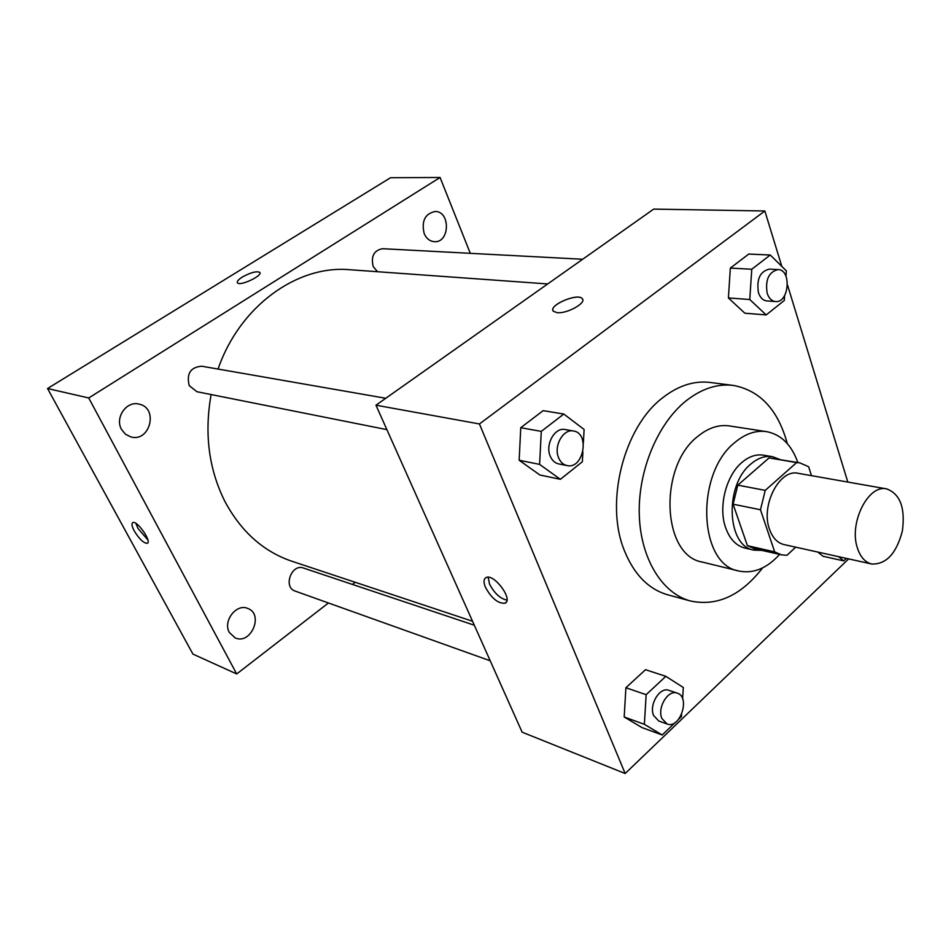 <?xml version="1.0" encoding="UTF-8"?>
<svg xmlns="http://www.w3.org/2000/svg" width="951" height="951" viewBox="0 0 951 951"><rect width="100%" height="100%" fill="white"/><g stroke="black" fill="none" stroke-linecap="round" stroke-linejoin="round"><path stroke-width="1.43" d="M857.433 548.073C848.661 523.181 868.239 484.059 886.653 488.897C900.217 493.961 905.447 508.012 902.356 531.062C896.401 553.541 886.189 564.525 871.722 564.014C865.148 562.362 860.393 557.06 857.433 548.073M871.722 564.014L784.004 544.578C777.395 542.938 772.569 537.826 769.502 529.267C760.443 505.504 779.642 468.546 798.162 473.313L886.653 488.897M733.09 504.196L737.798 485.153L769.062 457.906L796.617 462.59L765.246 490.371L760.479 509.76L733.09 504.196L747.427 545.684L754.262 548.632L781.508 554.849L786.917 555.313L795.69 547.17M811.465 475.655L808.635 466.727L799.779 462.864L796.617 462.59M760.479 509.76L774.685 551.889L781.508 554.849M737.798 485.153L765.246 490.371M747.427 545.684L774.685 551.889M769.062 457.906L799.779 462.864M779.939 459.499L772.45 456.682C765.186 455.565 758.054 457.966 751.028 463.898C724.282 484.891 726.683 546.243 753.881 550.118L761.882 550.379M753.881 550.118L745.002 548.085C736.312 545.862 729.904 539.229 725.791 528.162C718.029 507.454 725.934 475.559 742.053 462.317C749.067 456.432 756.211 454.043 763.475 455.172L772.45 456.682M797.865 462.543C791.494 444.759 781.08 434.464 766.613 431.647C756.009 430.137 745.548 433.656 735.254 442.167C694.979 473.051 698.414 564.858 738.915 571.016C753.358 573.94 766.922 568.413 779.606 554.421M766.613 431.647L729.417 425.929C718.825 424.419 708.4 427.819 698.153 436.105C658.116 466.133 661.908 555.836 702.361 562.077L738.915 571.016M787.297 443.582C778.049 409.81 760.039 390.421 733.292 385.417C717.304 383.515 701.505 388.697 685.897 400.989C657.498 423.813 637.931 470.935 639.274 514.764C640.558 558.629 662.158 593.46 690.45 600.984C717.078 606.595 741.126 595.564 762.595 567.902M690.45 600.984L667.804 594.827C648.641 589.311 634.198 574.642 624.474 550.843C604.527 502.913 623.618 427.13 662.74 397.708C678.277 385.63 694.04 380.543 710.017 382.445L733.292 385.417M785.954 276.17L786.322 270.833L770.251 255.011L748.758 254.06L730.332 268.099L728.407 297.96L744.847 313.2L766.185 314.936L784.278 300.48L784.611 295.606M823.055 556.276L817.789 552.067L823.055 556.276L843.751 560.9L846.366 558.392M847.817 482.062L787.511 285.003M781.817 266.399L764.854 210.979L479.435 423.956L625.176 773.52L848.649 558.903M583.355 443.332L584.104 429.483L563.8 414.042L543.14 410.666L520.756 427.712L519.163 460.248L539.883 475.001L560.377 479.316L582.357 461.758L582.892 451.963M682.592 698.807L683.305 687.49L665.843 676.327L645.491 669.694L625.901 687.739L624.189 716.983L642.02 727.61L662.217 734.992L675.365 722.391M764.854 210.979L653.694 209.113L375.966 405.197L479.435 423.956M557.036 312.665L553.327 311.227C547.705 305.604 577.946 292.504 582.285 298.673C586.886 302.858 566.867 313.996 557.036 312.665M375.966 405.197L522.123 732.175L625.176 773.52M485.485 587.397C483.37 582.25 483.572 578.969 486.08 577.554C494.009 573.156 513.837 600.164 504.933 603.231C498.086 603.647 491.596 598.369 485.485 587.397M506.942 600.164C500.119 598.583 494.33 593.222 489.539 584.069L488.16 577.245M552.959 310.608C549.821 304.427 578.291 292.849 582.285 298.673L582.666 299.315M472.54 621.253L291.862 561.245C263.284 551.509 240.888 531.443 224.698 501.046C208.721 468.795 204.203 433.299 211.134 394.558M218.064 369.059C239.628 306.02 297.437 264.853 349.802 269.727L547.705 283.945M474.323 625.223L303.476 568.044C291.505 563.372 282.839 587.338 295.179 591.094L490.217 660.79M377.535 271.724L373.196 266.553C370.795 256.33 373.909 250.375 382.528 248.698L582.666 259.254M386.879 429.626L196.928 391.717L189.225 385.63C186.325 373.707 190.473 367.229 201.648 366.206L385.761 398.279M470.293 253.335L440.075 177.48L88.728 397.97L236.692 673.95L328.44 602.982M352.429 584.425L355.199 582.285M424.17 233.566C426.405 238.582 429.804 241.281 434.357 241.685C449.859 243.087 450.703 211.158 435.094 211.479C424.954 213.749 421.305 221.107 424.17 233.566M121.538 429.448L125.437 434.203L130.786 436.889C150.092 442.667 158.817 407.789 139.001 404.116C126.507 400.621 114.607 417.739 121.538 429.448M229.369 632.51L235.135 637.883C250.898 645.253 264.176 614.037 247.736 608.438C236.419 603.207 222.593 621.193 229.369 632.51M88.728 397.97L47.55 388.519L390.54 177.73L440.075 177.48M47.55 388.519L192.934 654.11L236.692 673.95M134.246 530.92C131.832 526.295 131.369 523.514 132.831 522.563C137.122 520.138 152.255 541.963 147.239 543.318C143.565 543.176 139.238 539.039 134.246 530.92M237.31 282.625C236.918 281.282 238.606 279.416 242.339 277.038C250.648 272.485 256.449 270.928 259.742 272.355C263.225 275.552 239.783 286.584 237.441 282.827C236.704 281.532 238.332 279.594 242.339 277.026C250.66 272.497 256.461 270.928 259.754 272.355L259.885 272.568M147.881 539.942L137.943 528.364L135.898 523.395M665.843 676.327L646.157 694.682L644.374 724.317L662.217 734.992M678.741 719.158L681.475 716.531L681.617 714.356M667.079 723.996L658.829 721.048L653.634 715.556C648.725 704.786 659.875 686.551 668.933 690.355L677.207 693.124C690.735 696.869 680.096 729.393 667.079 723.996L661.884 718.492C656.975 707.663 668.161 689.309 677.207 693.124M645.491 669.694L625.901 687.739L646.157 694.682M625.901 687.739L624.189 716.983L644.374 724.317M624.189 716.983L642.02 727.61M838.509 556.656L843.751 560.9M563.8 414.042L541.285 431.385L539.609 464.397L560.377 479.316M567.046 465.574L558.665 463.91C554.861 463.042 552.044 460.439 550.201 456.076C545.018 444.474 554.837 427.082 565.096 429.531L573.512 431.005C590.25 433.133 583.415 469.639 567.046 465.574C563.23 464.718 560.412 462.091 558.582 457.716C553.399 446.043 563.254 428.544 573.512 431.005M543.14 410.666L520.756 427.712L541.285 431.385M520.756 427.712L519.163 460.248L539.609 464.397M519.163 460.248L539.883 475.001M770.251 255.011L751.777 269.24L749.768 299.517L766.185 314.936M775.529 301.55L766.815 300.92C762.975 300.457 760.194 297.711 758.458 292.694C756.378 279.285 760.004 271.427 769.335 269.109L778.073 269.573C791.838 269.597 789.104 303.274 775.529 301.55C771.689 301.087 768.907 298.329 767.172 293.288C765.115 279.808 768.753 271.903 778.073 269.573M748.758 254.06L730.332 268.099L751.777 269.24M730.332 268.099L728.407 297.96L749.768 299.517M728.407 297.96L744.847 313.2M506.241 602.138L504.933 603.231"/></g></svg>
